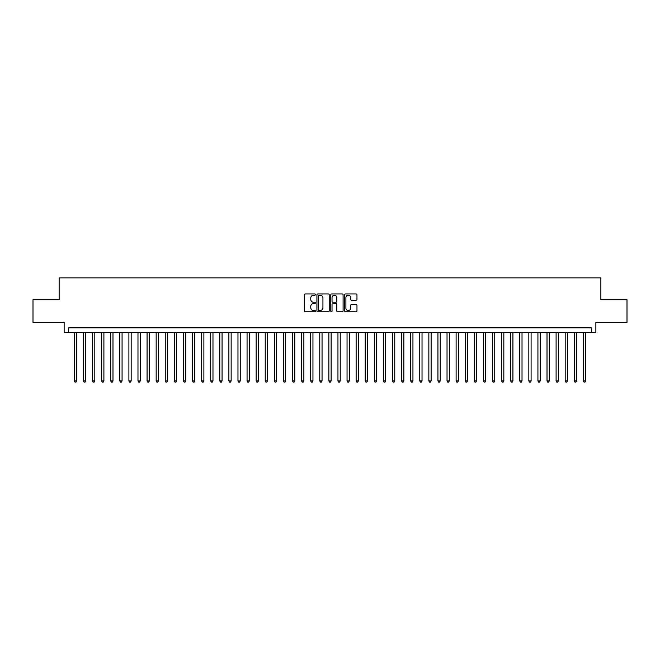 <?xml version="1.0" encoding="UTF-8"?>
<svg xmlns="http://www.w3.org/2000/svg" width="660" height="660" viewBox="0 0 660 660"><rect width="100%" height="100%" fill="white"/><g stroke="black" fill="none" stroke-linecap="round" stroke-linejoin="round"><path stroke-width="0.99" d="M315.455 294.566A0.627 0.627 0 0 0 314.837 293.947L305.349 293.947A0.891 0.891 0 0 0 304.458 294.838L304.458 310.901A0.891 0.891 0 0 0 305.349 311.792L314.837 311.792A0.627 0.627 0 0 0 315.455 311.165A0.627 0.627 0 0 0 314.837 310.538L313.607 310.538A2.854 2.854 0 0 1 310.753 307.684L310.753 306.347A2.854 2.854 0 0 1 313.607 303.493L314.837 303.493A0.627 0.627 0 0 0 315.455 302.866A0.627 0.627 0 0 0 314.837 302.247L313.607 302.247A2.854 2.854 0 0 1 310.753 299.384L310.753 298.048A2.854 2.854 0 0 1 313.607 295.193L314.837 295.193A0.627 0.627 0 0 0 315.455 294.566M356.078 300.234A0.891 0.891 0 0 0 356.969 299.343L356.969 294.838A0.891 0.891 0 0 0 356.078 293.947L345.543 293.947A0.891 0.891 0 0 0 344.652 294.838L344.652 310.901A0.891 0.891 0 0 0 345.543 311.792L356.078 311.792A0.891 0.891 0 0 0 356.969 310.901L356.969 305.456A0.891 0.891 0 0 0 356.078 304.565L351.565 304.565A0.891 0.891 0 0 0 350.674 305.456L350.674 308.154A2.384 2.384 0 0 1 348.29 310.538A2.384 2.384 0 0 1 345.906 308.154L345.906 297.577A2.384 2.384 0 0 1 348.29 295.193A2.384 2.384 0 0 1 350.674 297.577L350.674 299.343A0.891 0.891 0 0 0 351.565 300.234L356.078 300.234M591.327 332.409L595.864 332.409L595.864 322.41L627 322.41L627 299.689L600.864 299.689L600.864 277.868L59.136 277.868L59.136 299.689L33 299.689L33 322.41L64.135 322.41L64.135 332.409L591.327 332.409L591.327 327.863L68.673 327.863L68.673 332.409M329.216 294.838A0.891 0.891 0 0 0 328.325 293.947L317.798 293.947A0.891 0.891 0 0 0 316.907 294.838L316.907 310.901A0.891 0.891 0 0 0 317.798 311.792L328.325 311.792A0.891 0.891 0 0 0 329.216 310.901L329.216 294.838M331.675 293.947L342.202 293.947A0.891 0.891 0 0 1 343.093 294.838L343.093 310.901A0.891 0.891 0 0 1 342.202 311.792L337.697 311.792A0.891 0.891 0 0 1 336.806 310.901L336.806 304.384A0.891 0.891 0 0 0 335.907 303.493L332.921 303.493A0.891 0.891 0 0 0 332.029 304.384L332.029 311.165A0.627 0.627 0 0 1 331.402 311.792A0.627 0.627 0 0 1 330.784 311.165L330.784 294.838A0.891 0.891 0 0 1 331.675 293.947M318.78 295.193A0.627 0.627 0 0 0 318.153 295.82L318.153 309.92A0.627 0.627 0 0 0 318.78 310.538L320.075 310.538A2.854 2.854 0 0 0 322.93 307.684L322.93 298.048A2.854 2.854 0 0 0 320.075 295.193L318.78 295.193M336.806 297.627A2.384 2.384 0 0 0 334.414 295.243A2.384 2.384 0 0 0 332.029 297.627L332.029 301.348A0.891 0.891 0 0 0 332.921 302.247L335.907 302.247A0.891 0.891 0 0 0 336.806 301.348L336.806 297.627M74.357 332.409L74.357 380.944L76.626 380.944L76.626 332.409M76.626 380.944L75.95 382.132L75.042 382.132L74.357 380.944M83.449 332.409L83.449 380.944L85.718 380.944L85.718 332.409M85.718 380.944L85.041 382.132L84.125 382.132L83.449 380.944M92.54 332.409L92.54 380.944L94.809 380.944L94.809 332.409M94.809 380.944L94.124 382.132L93.217 382.132L92.54 380.944M101.624 332.409L101.624 380.944L103.9 380.944L103.9 332.409M103.9 380.944L103.216 382.132L102.308 382.132L101.624 380.944M110.715 332.409L110.715 380.944L112.984 380.944L112.984 332.409M112.984 380.944L112.307 382.132L111.4 382.132L110.715 380.944M119.806 332.409L119.806 380.944L122.075 380.944L122.075 332.409M122.075 380.944L121.399 382.132L120.483 382.132L119.806 380.944M128.898 332.409L128.898 380.944L131.167 380.944L131.167 332.409M131.167 380.944L130.482 382.132L129.575 382.132L128.898 380.944M137.981 332.409L137.981 380.944L140.258 380.944L140.258 332.409M140.258 380.944L139.573 382.132L138.666 382.132L137.981 380.944M147.073 332.409L147.073 380.944L149.35 380.944L149.35 332.409M149.35 380.944L148.665 382.132L147.757 382.132L147.073 380.944M156.164 332.409L156.164 380.944L158.433 380.944L158.433 332.409M158.433 380.944L157.756 382.132L156.841 382.132L156.164 380.944M165.256 332.409L165.256 380.944L167.524 380.944L167.524 332.409M167.524 380.944L166.84 382.132L165.932 382.132L165.256 380.944M174.339 332.409L174.339 380.944L176.616 380.944L176.616 332.409M176.616 380.944L175.931 382.132L175.024 382.132L174.339 380.944M183.43 332.409L183.43 380.944L185.707 380.944L185.707 332.409M185.707 380.944L185.023 382.132L184.115 382.132L183.43 380.944M192.522 332.409L192.522 380.944L194.791 380.944L194.791 332.409M194.791 380.944L194.114 382.132L193.207 382.132L192.522 380.944M201.613 332.409L201.613 380.944L203.882 380.944L203.882 332.409M203.882 380.944L203.197 382.132L202.29 382.132L201.613 380.944M210.697 332.409L210.697 380.944L212.974 380.944L212.974 332.409M212.974 380.944L212.289 382.132L211.382 382.132L210.697 380.944M219.788 332.409L219.788 380.944L222.065 380.944L222.065 332.409M222.065 380.944L221.38 382.132L220.473 382.132L219.788 380.944M228.88 332.409L228.88 380.944L231.148 380.944L231.148 332.409M231.148 380.944L230.472 382.132L229.564 382.132L228.88 380.944M237.971 332.409L237.971 380.944L240.24 380.944L240.24 332.409M240.24 380.944L239.555 382.132L238.648 382.132L237.971 380.944M247.054 332.409L247.054 380.944L249.332 380.944L249.332 332.409M249.332 380.944L248.647 382.132L247.739 382.132L247.054 380.944M256.146 332.409L256.146 380.944L258.423 380.944L258.423 332.409M258.423 380.944L257.738 382.132L256.831 382.132L256.146 380.944M265.238 332.409L265.238 380.944L267.506 380.944L267.506 332.409M267.506 380.944L266.83 382.132L265.922 382.132L265.238 380.944M274.329 332.409L274.329 380.944L276.598 380.944L276.598 332.409M276.598 380.944L275.921 382.132L275.005 382.132L274.329 380.944M283.412 332.409L283.412 380.944L285.689 380.944L285.689 332.409M285.689 380.944L285.004 382.132L284.097 382.132L283.412 380.944M292.504 332.409L292.504 380.944L294.781 380.944L294.781 332.409M294.781 380.944L294.096 382.132L293.188 382.132L292.504 380.944M301.595 332.409L301.595 380.944L303.864 380.944L303.864 332.409M303.864 380.944L303.188 382.132L302.28 382.132L301.595 380.944M310.687 332.409L310.687 380.944L312.955 380.944L312.955 332.409M312.955 380.944L312.279 382.132L311.363 382.132L310.687 380.944M319.778 332.409L319.778 380.944L322.047 380.944L322.047 332.409M322.047 380.944L321.362 382.132L320.455 382.132L319.778 380.944M328.861 332.409L328.861 380.944L331.138 380.944L331.138 332.409M331.138 380.944L330.454 382.132L329.546 382.132L328.861 380.944M337.953 332.409L337.953 380.944L340.222 380.944L340.222 332.409M340.222 380.944L339.545 382.132L338.638 382.132L337.953 380.944M347.045 332.409L347.045 380.944L349.313 380.944L349.313 332.409M349.313 380.944L348.637 382.132L347.721 382.132L347.045 380.944M356.136 332.409L356.136 380.944L358.405 380.944L358.405 332.409M358.405 380.944L357.72 382.132L356.812 382.132L356.136 380.944M365.219 332.409L365.219 380.944L367.496 380.944L367.496 332.409M367.496 380.944L366.811 382.132L365.904 382.132L365.219 380.944M374.311 332.409L374.311 380.944L376.588 380.944L376.588 332.409M376.588 380.944L375.903 382.132L374.995 382.132L374.311 380.944M383.402 332.409L383.402 380.944L385.671 380.944L385.671 332.409M385.671 380.944L384.995 382.132L384.079 382.132L383.402 380.944M392.494 332.409L392.494 380.944L394.762 380.944L394.762 332.409M394.762 380.944L394.078 382.132L393.17 382.132L392.494 380.944M401.577 332.409L401.577 380.944L403.854 380.944L403.854 332.409M403.854 380.944L403.169 382.132L402.262 382.132L401.577 380.944M410.668 332.409L410.668 380.944L412.945 380.944L412.945 332.409M412.945 380.944L412.261 382.132L411.353 382.132L410.668 380.944M419.76 332.409L419.76 380.944L422.029 380.944L422.029 332.409M422.029 380.944L421.352 382.132L420.445 382.132L419.76 380.944M428.852 332.409L428.852 380.944L431.12 380.944L431.12 332.409M431.12 380.944L430.435 382.132L429.528 382.132L428.852 380.944M437.935 332.409L437.935 380.944L440.212 380.944L440.212 332.409M440.212 380.944L439.527 382.132L438.619 382.132L437.935 380.944M447.026 332.409L447.026 380.944L449.303 380.944L449.303 332.409M449.303 380.944L448.618 382.132L447.711 382.132L447.026 380.944M456.118 332.409L456.118 380.944L458.386 380.944L458.386 332.409M458.386 380.944L457.71 382.132L456.803 382.132L456.118 380.944M465.209 332.409L465.209 380.944L467.478 380.944L467.478 332.409M467.478 380.944L466.793 382.132L465.886 382.132L465.209 380.944M474.292 332.409L474.292 380.944L476.569 380.944L476.569 332.409M476.569 380.944L475.885 382.132L474.977 382.132L474.292 380.944M483.384 332.409L483.384 380.944L485.661 380.944L485.661 332.409M485.661 380.944L484.976 382.132L484.069 382.132L483.384 380.944M492.476 332.409L492.476 380.944L494.744 380.944L494.744 332.409M494.744 380.944L494.068 382.132L493.16 382.132L492.476 380.944M501.567 332.409L501.567 380.944L503.836 380.944L503.836 332.409M503.836 380.944L503.159 382.132L502.243 382.132L501.567 380.944M510.65 332.409L510.65 380.944L512.927 380.944L512.927 332.409M512.927 380.944L512.242 382.132L511.335 382.132L510.65 380.944M519.742 332.409L519.742 380.944L522.019 380.944L522.019 332.409M522.019 380.944L521.334 382.132L520.427 382.132L519.742 380.944M528.833 332.409L528.833 380.944L531.102 380.944L531.102 332.409M531.102 380.944L530.426 382.132L529.518 382.132L528.833 380.944M537.925 332.409L537.925 380.944L540.193 380.944L540.193 332.409M540.193 380.944L539.517 382.132L538.601 382.132L537.925 380.944M547.016 332.409L547.016 380.944L549.285 380.944L549.285 332.409M549.285 380.944L548.6 382.132L547.693 382.132L547.016 380.944M556.099 332.409L556.099 380.944L558.376 380.944L558.376 332.409M558.376 380.944L557.692 382.132L556.784 382.132L556.099 380.944M565.191 332.409L565.191 380.944L567.46 380.944L567.46 332.409M567.46 380.944L566.783 382.132L565.876 382.132L565.191 380.944M574.283 332.409L574.283 380.944L576.551 380.944L576.551 332.409M576.551 380.944L575.875 382.132L574.959 382.132L574.283 380.944M583.374 332.409L583.374 380.944L585.643 380.944L585.643 332.409M585.643 380.944L584.958 382.132L584.051 382.132L583.374 380.944"/></g></svg>
